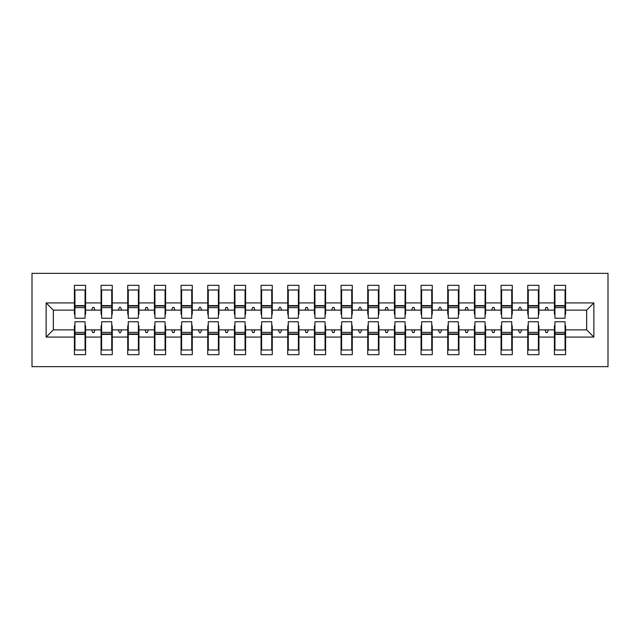 <?xml version="1.0" encoding="UTF-8"?>
<svg xmlns="http://www.w3.org/2000/svg" width="640" height="640" viewBox="0 0 640 640"><rect width="100%" height="100%" fill="white"/><g stroke="black" fill="none" stroke-linecap="round" stroke-linejoin="round"><path stroke-width="0.96" d="M32 366.664L608 366.664L608 273.336L32 273.336L32 366.664M554.936 325.864L554.4 325.864L554.4 329.864L538.936 329.864L538.936 325.864L538.4 325.864M593.864 337.064L586.664 329.864L586.664 310.136L593.864 302.936L593.864 337.064L565.6 337.064L565.6 354.664L554.4 354.664L554.4 329.864M586.664 310.136L565.6 310.136L565.6 285.336L554.4 285.336L554.4 302.936L538.936 302.936L538.936 314.136L538.4 314.136M554.936 314.136L554.4 314.136L554.4 302.936M528.264 325.864L527.736 325.864L527.736 329.864L512.264 329.864L512.264 325.864L511.736 325.864M554.4 337.064L538.936 337.064L538.936 354.664L527.736 354.664L527.736 329.864M538.936 302.936L538.936 285.336L527.736 285.336L527.736 302.936L512.264 302.936L512.264 314.136L511.736 314.136M528.264 314.136L527.736 314.136L527.736 302.936M501.6 325.864L501.064 325.864L501.064 329.864L485.6 329.864L485.6 325.864L485.064 325.864M527.736 337.064L512.264 337.064L512.264 354.664L501.064 354.664L501.064 329.864M512.264 302.936L512.264 285.336L501.064 285.336L501.064 302.936L485.6 302.936L485.6 314.136L485.064 314.136M501.6 314.136L501.064 314.136L501.064 302.936M474.936 325.864L474.4 325.864L474.4 329.864L458.936 329.864L458.936 325.864L458.4 325.864M501.064 337.064L485.6 337.064L485.6 354.664L474.4 354.664L474.4 329.864M485.6 302.936L485.6 285.336L474.4 285.336L474.4 302.936L458.936 302.936L458.936 314.136L458.4 314.136M474.936 314.136L474.4 314.136L474.4 302.936M448.264 325.864L447.736 325.864L447.736 329.864L432.264 329.864L432.264 325.864L431.736 325.864M474.4 337.064L458.936 337.064L458.936 354.664L447.736 354.664L447.736 329.864M458.936 302.936L458.936 285.336L447.736 285.336L447.736 302.936L432.264 302.936L432.264 314.136L431.736 314.136M448.264 314.136L447.736 314.136L447.736 302.936M421.6 325.864L421.064 325.864L421.064 329.864L405.6 329.864L405.6 325.864L405.064 325.864M447.736 337.064L432.264 337.064L432.264 354.664L421.064 354.664L421.064 329.864M432.264 302.936L432.264 285.336L421.064 285.336L421.064 302.936L405.6 302.936L405.6 314.136L405.064 314.136M421.6 314.136L421.064 314.136L421.064 302.936M394.936 325.864L394.4 325.864L394.4 329.864L378.936 329.864L378.936 325.864L378.4 325.864M421.064 337.064L405.6 337.064L405.6 354.664L394.4 354.664L394.4 329.864M405.6 302.936L405.6 285.336L394.4 285.336L394.4 302.936L378.936 302.936L378.936 314.136L378.4 314.136M394.936 314.136L394.4 314.136L394.4 302.936M368.264 325.864L367.736 325.864L367.736 329.864L352.264 329.864L352.264 325.864L351.736 325.864M394.4 337.064L378.936 337.064L378.936 354.664L367.736 354.664L367.736 329.864M378.936 302.936L378.936 285.336L367.736 285.336L367.736 302.936L352.264 302.936L352.264 314.136L351.736 314.136M368.264 314.136L367.736 314.136L367.736 302.936M341.6 325.864L341.064 325.864L341.064 329.864L325.6 329.864L325.6 325.864L325.064 325.864M367.736 337.064L352.264 337.064L352.264 354.664L341.064 354.664L341.064 329.864M352.264 302.936L352.264 285.336L341.064 285.336L341.064 302.936L325.6 302.936L325.6 314.136L325.064 314.136M341.6 314.136L341.064 314.136L341.064 302.936M314.936 325.864L314.4 325.864L314.4 329.864L298.936 329.864L298.936 325.864L298.4 325.864M341.064 337.064L325.6 337.064L325.6 354.664L314.4 354.664L314.4 329.864M325.6 302.936L325.6 285.336L314.4 285.336L314.4 302.936L298.936 302.936L298.936 314.136L298.4 314.136M314.936 314.136L314.4 314.136L314.4 302.936M288.264 325.864L287.736 325.864L287.736 329.864L272.264 329.864L272.264 325.864L271.736 325.864M314.4 337.064L298.936 337.064L298.936 354.664L287.736 354.664L287.736 329.864M298.936 302.936L298.936 285.336L287.736 285.336L287.736 302.936L272.264 302.936L272.264 314.136L271.736 314.136M288.264 314.136L287.736 314.136L287.736 302.936M261.6 325.864L261.064 325.864L261.064 329.864L245.6 329.864L245.6 325.864L245.064 325.864M287.736 337.064L272.264 337.064L272.264 354.664L261.064 354.664L261.064 329.864M272.264 302.936L272.264 285.336L261.064 285.336L261.064 302.936L245.6 302.936L245.6 314.136L245.064 314.136M261.6 314.136L261.064 314.136L261.064 302.936M234.936 325.864L234.4 325.864L234.4 329.864L218.936 329.864L218.936 325.864L218.4 325.864M261.064 337.064L245.6 337.064L245.6 354.664L234.4 354.664L234.4 329.864M245.6 302.936L245.6 285.336L234.4 285.336L234.4 302.936L218.936 302.936L218.936 314.136L218.4 314.136M234.936 314.136L234.4 314.136L234.4 302.936M208.264 325.864L207.736 325.864L207.736 329.864L192.264 329.864L192.264 325.864L191.736 325.864M234.4 337.064L218.936 337.064L218.936 354.664L207.736 354.664L207.736 329.864M218.936 302.936L218.936 285.336L207.736 285.336L207.736 302.936L192.264 302.936L192.264 314.136L191.736 314.136M208.264 314.136L207.736 314.136L207.736 302.936M181.6 325.864L181.064 325.864L181.064 329.864L165.6 329.864L165.6 325.864L165.064 325.864M207.736 337.064L192.264 337.064L192.264 354.664L181.064 354.664L181.064 329.864M192.264 302.936L192.264 285.336L181.064 285.336L181.064 302.936L165.6 302.936L165.6 314.136L165.064 314.136M181.6 314.136L181.064 314.136L181.064 302.936M154.936 325.864L154.4 325.864L154.4 329.864L138.936 329.864L138.936 325.864L138.4 325.864M181.064 337.064L165.6 337.064L165.6 354.664L154.4 354.664L154.4 329.864M165.6 302.936L165.6 285.336L154.4 285.336L154.4 302.936L138.936 302.936L138.936 314.136L138.4 314.136M154.936 314.136L154.4 314.136L154.4 302.936M128.264 325.864L127.736 325.864L127.736 329.864L112.264 329.864L112.264 325.864L111.736 325.864M154.4 337.064L138.936 337.064L138.936 354.664L127.736 354.664L127.736 329.864M138.936 302.936L138.936 285.336L127.736 285.336L127.736 302.936L112.264 302.936L112.264 314.136L111.736 314.136M128.264 314.136L127.736 314.136L127.736 302.936M101.6 325.864L101.064 325.864L101.064 329.864L85.6 329.864L85.6 354.664L74.4 354.664L74.4 329.864L53.336 329.864L46.136 337.064L46.136 302.936L53.336 310.136L53.336 329.864M127.736 337.064L112.264 337.064L112.264 354.664L101.064 354.664L101.064 329.864M112.264 302.936L112.264 285.336L101.064 285.336L101.064 302.936L85.6 302.936L85.6 285.336L74.4 285.336L74.4 302.936L46.136 302.936M101.6 314.136L101.064 314.136L101.064 302.936M74.936 325.864L74.4 325.864L74.4 329.864M74.936 314.136L74.4 314.136L74.4 302.936M565.064 325.864L565.6 325.864L565.6 337.064M565.6 310.136L565.6 314.136L565.064 314.136M538.936 337.064L538.936 329.864M512.264 337.064L512.264 329.864M485.6 337.064L485.6 329.864M458.936 337.064L458.936 329.864M432.264 337.064L432.264 329.864M405.6 337.064L405.6 329.864M378.936 337.064L378.936 329.864M352.264 337.064L352.264 329.864M325.6 337.064L325.6 329.864M298.936 337.064L298.936 329.864M272.264 337.064L272.264 329.864M245.6 337.064L245.6 329.864M218.936 337.064L218.936 329.864M192.264 337.064L192.264 329.864M165.6 337.064L165.6 329.864M138.936 337.064L138.936 329.864M112.264 337.064L112.264 329.864M593.864 302.936L565.6 302.936M101.064 337.064L85.6 337.064M74.4 337.064L46.136 337.064M545.032 310.136L548.304 310.136L547.336 307.464L546 307.464L545.032 310.136L538.936 310.136M554.4 310.136L548.304 310.136M545.032 329.864L546 332.536L547.336 332.536L548.304 329.864M518.36 310.136L521.64 310.136L520.664 307.464L519.336 307.464L518.36 310.136L512.264 310.136M527.736 310.136L521.64 310.136M518.36 329.864L519.336 332.536L520.664 332.536L521.64 329.864M491.696 310.136L494.968 310.136L494 307.464L492.664 307.464L491.696 310.136L485.6 310.136M501.064 310.136L494.968 310.136M491.696 329.864L492.664 332.536L494 332.536L494.968 329.864M465.032 310.136L468.304 310.136L467.336 307.464L466 307.464L465.032 310.136L458.936 310.136M474.4 310.136L468.304 310.136M465.032 329.864L466 332.536L467.336 332.536L468.304 329.864M438.36 310.136L441.64 310.136L440.664 307.464L439.336 307.464L438.36 310.136L432.264 310.136M447.736 310.136L441.64 310.136M438.36 329.864L439.336 332.536L440.664 332.536L441.64 329.864M411.696 310.136L414.968 310.136L414 307.464L412.664 307.464L411.696 310.136L405.6 310.136M421.064 310.136L414.968 310.136M411.696 329.864L412.664 332.536L414 332.536L414.968 329.864M385.032 310.136L388.304 310.136L387.336 307.464L386 307.464L385.032 310.136L378.936 310.136M394.4 310.136L388.304 310.136M385.032 329.864L386 332.536L387.336 332.536L388.304 329.864M358.36 310.136L361.64 310.136L360.664 307.464L359.336 307.464L358.36 310.136L352.264 310.136M367.736 310.136L361.64 310.136M358.36 329.864L359.336 332.536L360.664 332.536L361.64 329.864M331.696 310.136L334.968 310.136L334 307.464L332.664 307.464L331.696 310.136L325.6 310.136M341.064 310.136L334.968 310.136M331.696 329.864L332.664 332.536L334 332.536L334.968 329.864M305.032 310.136L308.304 310.136L307.336 307.464L306 307.464L305.032 310.136L298.936 310.136M314.4 310.136L308.304 310.136M305.032 329.864L306 332.536L307.336 332.536L308.304 329.864M278.36 310.136L281.64 310.136L280.664 307.464L279.336 307.464L278.36 310.136L272.264 310.136M287.736 310.136L281.64 310.136M278.36 329.864L279.336 332.536L280.664 332.536L281.64 329.864M251.696 310.136L254.968 310.136L254 307.464L252.664 307.464L251.696 310.136L245.6 310.136M261.064 310.136L254.968 310.136M251.696 329.864L252.664 332.536L254 332.536L254.968 329.864M225.032 310.136L228.304 310.136L227.336 307.464L226 307.464L225.032 310.136L218.936 310.136M234.4 310.136L228.304 310.136M225.032 329.864L226 332.536L227.336 332.536L228.304 329.864M198.36 310.136L201.64 310.136L200.664 307.464L199.336 307.464L198.36 310.136L192.264 310.136M207.736 310.136L201.64 310.136M198.36 329.864L199.336 332.536L200.664 332.536L201.64 329.864M171.696 310.136L174.968 310.136L174 307.464L172.664 307.464L171.696 310.136L165.6 310.136M181.064 310.136L174.968 310.136M171.696 329.864L172.664 332.536L174 332.536L174.968 329.864M145.032 310.136L148.304 310.136L147.336 307.464L146 307.464L145.032 310.136L138.936 310.136M154.4 310.136L148.304 310.136M145.032 329.864L146 332.536L147.336 332.536L148.304 329.864M118.36 310.136L121.64 310.136L120.664 307.464L119.336 307.464L118.36 310.136L112.264 310.136M127.736 310.136L121.64 310.136M118.36 329.864L119.336 332.536L120.664 332.536L121.64 329.864M91.696 310.136L94.968 310.136L94 307.464L92.664 307.464L91.696 310.136L85.6 310.136L85.6 302.936M101.064 310.136L94.968 310.136M91.696 329.864L92.664 332.536L94 332.536L94.968 329.864M85.064 325.864L85.6 325.864L85.6 329.864M85.6 310.136L85.6 314.136L85.064 314.136M74.4 310.136L53.336 310.136M586.664 329.864L565.6 329.864M74.4 290L74.936 290L74.4 290M74.936 307.6L74.936 290L85.6 290L85.064 290L85.064 318.264L74.936 318.264L74.936 307.6L85.064 307.6M85.064 332.4L85.064 350L74.4 350L74.936 350L74.936 321.736L85.064 321.736L85.064 332.4L74.936 332.4M101.064 290L101.6 290L101.064 290M101.6 307.6L101.6 290L112.264 290L111.736 290L111.736 318.264L101.6 318.264L101.6 307.6L111.736 307.6M111.736 332.4L111.736 350L101.064 350L101.6 350L101.6 321.736L111.736 321.736L111.736 332.4L101.6 332.4M127.736 290L128.264 290L127.736 290M128.264 307.6L128.264 290L138.936 290L138.4 290L138.4 318.264L128.264 318.264L128.264 307.6L138.4 307.6M138.4 332.4L138.4 350L127.736 350L128.264 350L128.264 321.736L138.4 321.736L138.4 332.4L128.264 332.4M154.4 290L154.936 290L154.4 290M154.936 307.6L154.936 290L165.6 290L165.064 290L165.064 318.264L154.936 318.264L154.936 307.6L165.064 307.6M165.064 332.4L165.064 350L154.4 350L154.936 350L154.936 321.736L165.064 321.736L165.064 332.4L154.936 332.4M181.064 290L181.6 290L181.064 290M181.6 307.6L181.6 290L192.264 290L191.736 290L191.736 318.264L181.6 318.264L181.6 307.6L191.736 307.6M191.736 332.4L191.736 350L181.064 350L181.6 350L181.6 321.736L191.736 321.736L191.736 332.4L181.6 332.4M207.736 290L208.264 290L207.736 290M208.264 307.6L208.264 290L218.936 290L218.4 290L218.4 318.264L208.264 318.264L208.264 307.6L218.4 307.6M218.4 332.4L218.4 350L207.736 350L208.264 350L208.264 321.736L218.4 321.736L218.4 332.4L208.264 332.4M234.4 290L234.936 290L234.4 290M234.936 307.6L234.936 290L245.6 290L245.064 290L245.064 318.264L234.936 318.264L234.936 307.6L245.064 307.6M245.064 332.4L245.064 350L234.4 350L234.936 350L234.936 321.736L245.064 321.736L245.064 332.4L234.936 332.4M261.064 290L261.6 290L261.064 290M261.6 307.6L261.6 290L272.264 290L271.736 290L271.736 318.264L261.6 318.264L261.6 307.6L271.736 307.6M271.736 332.4L271.736 350L261.064 350L261.6 350L261.6 321.736L271.736 321.736L271.736 332.4L261.6 332.4M287.736 290L288.264 290L287.736 290M288.264 307.6L288.264 290L298.936 290L298.4 290L298.4 318.264L288.264 318.264L288.264 307.6L298.4 307.6M298.4 332.4L298.4 350L287.736 350L288.264 350L288.264 321.736L298.4 321.736L298.4 332.4L288.264 332.4M314.4 290L314.936 290L314.4 290M314.936 307.6L314.936 290L325.6 290L325.064 290L325.064 318.264L314.936 318.264L314.936 307.6L325.064 307.6M325.064 332.4L325.064 350L314.4 350L314.936 350L314.936 321.736L325.064 321.736L325.064 332.4L314.936 332.4M341.064 290L341.6 290L341.064 290M341.6 307.6L341.6 290L352.264 290L351.736 290L351.736 318.264L341.6 318.264L341.6 307.6L351.736 307.6M351.736 332.4L351.736 350L341.064 350L341.6 350L341.6 321.736L351.736 321.736L351.736 332.4L341.6 332.4M367.736 290L368.264 290L367.736 290M368.264 307.6L368.264 290L378.936 290L378.4 290L378.4 318.264L368.264 318.264L368.264 307.6L378.4 307.6M378.4 332.4L378.4 350L367.736 350L368.264 350L368.264 321.736L378.4 321.736L378.4 332.4L368.264 332.4M394.4 290L394.936 290L394.4 290M394.936 307.6L394.936 290L405.6 290L405.064 290L405.064 318.264L394.936 318.264L394.936 307.6L405.064 307.6M405.064 332.4L405.064 350L394.4 350L394.936 350L394.936 321.736L405.064 321.736L405.064 332.4L394.936 332.4M421.064 290L421.6 290L421.064 290M421.6 307.6L421.6 290L432.264 290L431.736 290L431.736 318.264L421.6 318.264L421.6 307.6L431.736 307.6M431.736 332.4L431.736 350L421.064 350L421.6 350L421.6 321.736L431.736 321.736L431.736 332.4L421.6 332.4M447.736 290L448.264 290L447.736 290M448.264 307.6L448.264 290L458.936 290L458.4 290L458.4 318.264L448.264 318.264L448.264 307.6L458.4 307.6M458.4 332.4L458.4 350L447.736 350L448.264 350L448.264 321.736L458.4 321.736L458.4 332.4L448.264 332.4M474.4 290L474.936 290L474.4 290M474.936 307.6L474.936 290L485.6 290L485.064 290L485.064 318.264L474.936 318.264L474.936 307.6L485.064 307.6M485.064 332.4L485.064 350L474.4 350L474.936 350L474.936 321.736L485.064 321.736L485.064 332.4L474.936 332.4M501.064 290L501.6 290L501.064 290M501.6 307.6L501.6 290L512.264 290L511.736 290L511.736 318.264L501.6 318.264L501.6 307.6L511.736 307.6M511.736 332.4L511.736 350L501.064 350L501.6 350L501.6 321.736L511.736 321.736L511.736 332.4L501.6 332.4M527.736 290L528.264 290L527.736 290M528.264 307.6L528.264 290L538.936 290L538.4 290L538.4 318.264L528.264 318.264L528.264 307.6L538.4 307.6M538.4 332.4L538.4 350L527.736 350L528.264 350L528.264 321.736L538.4 321.736L538.4 332.4L528.264 332.4M554.4 290L554.936 290L554.4 290M554.936 307.6L554.936 290L565.6 290L565.064 290L565.064 318.264L554.936 318.264L554.936 307.6L565.064 307.6M565.064 332.4L565.064 350L554.4 350L554.936 350L554.936 321.736L565.064 321.736L565.064 332.4L554.936 332.4M74.936 343.336L74.4 343.336M85.6 343.336L85.064 343.336M85.064 334L74.936 334M85.064 296.664L85.6 296.664M74.4 296.664L74.936 296.664M74.936 306L85.064 306M111.736 296.664L112.264 296.664M101.064 296.664L101.6 296.664M101.6 306L111.736 306M138.4 296.664L138.936 296.664M127.736 296.664L128.264 296.664M128.264 306L138.4 306M165.064 296.664L165.6 296.664M154.4 296.664L154.936 296.664M154.936 306L165.064 306M191.736 296.664L192.264 296.664M181.064 296.664L181.6 296.664M181.6 306L191.736 306M101.6 343.336L101.064 343.336M112.264 343.336L111.736 343.336M111.736 334L101.6 334M128.264 343.336L127.736 343.336M138.936 343.336L138.4 343.336M138.4 334L128.264 334M154.936 343.336L154.4 343.336M165.6 343.336L165.064 343.336M165.064 334L154.936 334M181.6 343.336L181.064 343.336M192.264 343.336L191.736 343.336M191.736 334L181.6 334M218.4 296.664L218.936 296.664M207.736 296.664L208.264 296.664M208.264 306L218.4 306M208.264 343.336L207.736 343.336M218.936 343.336L218.4 343.336M218.4 334L208.264 334M245.064 296.664L245.6 296.664M234.4 296.664L234.936 296.664M234.936 306L245.064 306M234.936 343.336L234.4 343.336M245.6 343.336L245.064 343.336M245.064 334L234.936 334M271.736 296.664L272.264 296.664M261.064 296.664L261.6 296.664M261.6 306L271.736 306M261.6 343.336L261.064 343.336M272.264 343.336L271.736 343.336M271.736 334L261.6 334M298.4 296.664L298.936 296.664M287.736 296.664L288.264 296.664M288.264 306L298.4 306M288.264 343.336L287.736 343.336M298.936 343.336L298.4 343.336M298.4 334L288.264 334M325.064 296.664L325.6 296.664M314.4 296.664L314.936 296.664M314.936 306L325.064 306M314.936 343.336L314.4 343.336M325.6 343.336L325.064 343.336M325.064 334L314.936 334M351.736 296.664L352.264 296.664M341.064 296.664L341.6 296.664M341.6 306L351.736 306M341.6 343.336L341.064 343.336M352.264 343.336L351.736 343.336M351.736 334L341.6 334M378.4 296.664L378.936 296.664M367.736 296.664L368.264 296.664M368.264 306L378.4 306M368.264 343.336L367.736 343.336M378.936 343.336L378.4 343.336M378.4 334L368.264 334M405.064 296.664L405.6 296.664M394.4 296.664L394.936 296.664M394.936 306L405.064 306M394.936 343.336L394.4 343.336M405.6 343.336L405.064 343.336M405.064 334L394.936 334M431.736 296.664L432.264 296.664M421.064 296.664L421.6 296.664M421.6 306L431.736 306M421.6 343.336L421.064 343.336M432.264 343.336L431.736 343.336M431.736 334L421.6 334M458.4 296.664L458.936 296.664M447.736 296.664L448.264 296.664M448.264 306L458.4 306M448.264 343.336L447.736 343.336M458.936 343.336L458.4 343.336M458.4 334L448.264 334M485.064 296.664L485.6 296.664M474.4 296.664L474.936 296.664M474.936 306L485.064 306M474.936 343.336L474.4 343.336M485.6 343.336L485.064 343.336M485.064 334L474.936 334M511.736 296.664L512.264 296.664M501.064 296.664L501.6 296.664M501.6 306L511.736 306M501.6 343.336L501.064 343.336M512.264 343.336L511.736 343.336M511.736 334L501.6 334M538.4 296.664L538.936 296.664M527.736 296.664L528.264 296.664M528.264 306L538.4 306M528.264 343.336L527.736 343.336M538.936 343.336L538.4 343.336M538.4 334L528.264 334M565.064 296.664L565.6 296.664M554.4 296.664L554.936 296.664M554.936 306L565.064 306M554.936 343.336L554.4 343.336M565.6 343.336L565.064 343.336M565.064 334L554.936 334M85.064 334.4L74.936 334.4M74.936 305.6L85.064 305.6M101.6 305.6L111.736 305.6M128.264 305.6L138.4 305.6M154.936 305.6L165.064 305.6M181.6 305.6L191.736 305.6M111.736 334.4L101.6 334.4M138.4 334.4L128.264 334.4M165.064 334.4L154.936 334.4M191.736 334.4L181.6 334.4M208.264 305.6L218.4 305.6M218.4 334.4L208.264 334.4M234.936 305.6L245.064 305.6M245.064 334.4L234.936 334.4M261.6 305.6L271.736 305.6M271.736 334.4L261.6 334.4M288.264 305.6L298.4 305.6M298.4 334.4L288.264 334.4M314.936 305.6L325.064 305.6M325.064 334.4L314.936 334.4M341.6 305.6L351.736 305.6M351.736 334.4L341.6 334.4M368.264 305.6L378.4 305.6M378.4 334.4L368.264 334.4M394.936 305.6L405.064 305.6M405.064 334.4L394.936 334.4M421.6 305.6L431.736 305.6M431.736 334.4L421.6 334.4M448.264 305.6L458.4 305.6M458.4 334.4L448.264 334.4M474.936 305.6L485.064 305.6M485.064 334.4L474.936 334.4M501.6 305.6L511.736 305.6M511.736 334.4L501.6 334.4M528.264 305.6L538.4 305.6M538.4 334.4L528.264 334.4M554.936 305.6L565.064 305.6M565.064 334.4L554.936 334.4"/></g></svg>
